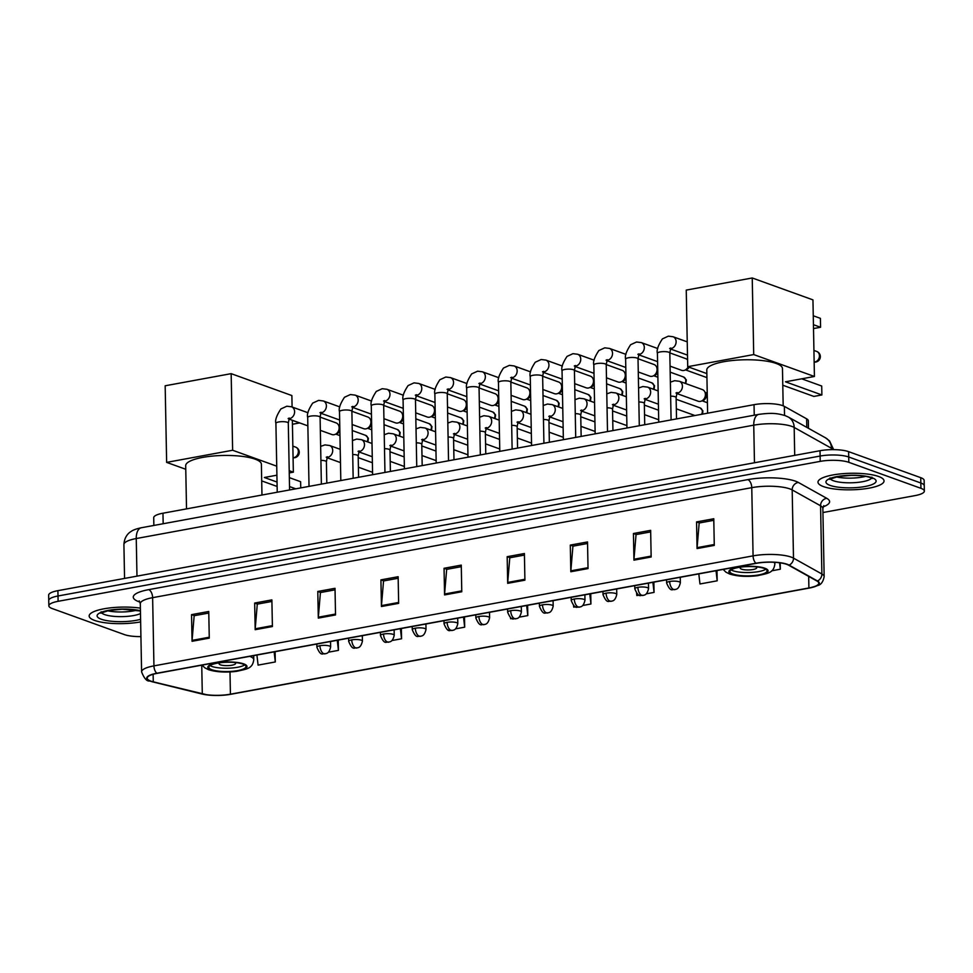<?xml version="1.0" encoding="UTF-8"?>
<svg xmlns="http://www.w3.org/2000/svg" width="973" height="973" viewBox="0 0 973 973"><rect width="100%" height="100%" fill="white"/><g stroke="black" fill="none" stroke-linecap="round" stroke-linejoin="round"><path stroke-width="1.46" d="M153.856 525.456L153.71 517.709A20.64 5.169 -1.1 0 1 162.965 513.209L754.039 404.671A20.64 5.169 -1.1 0 1 784.36 406.386L806.617 418.816A20.64 5.169 -1.1 0 1 808.332 420.822L808.478 428.315M822.927 512.528L915.094 495.598A20.64 5.169 178.9 0 0 924.35 491.097L924.143 480.443A20.64 5.169 178.9 0 0 920.726 477.67L848.614 451.654A20.64 5.169 178.9 0 0 820.02 450.718L57.906 590.66A20.64 5.169 178.9 0 0 48.65 595.16L48.747 600.487A20.64 5.169 178.9 0 1 58.003 595.987A20.64 5.169 178.9 0 0 48.747 600.487L48.857 605.814A20.64 5.169 178.9 0 0 52.274 608.575L124.386 634.591A20.64 5.169 178.9 0 0 140.927 636.61M924.35 491.097A20.64 5.169 178.9 0 0 920.932 488.324L848.821 462.321A20.64 5.169 178.9 0 0 820.227 461.372L820.117 456.045L58.003 595.987L820.117 456.045A20.64 5.169 178.9 0 1 848.724 456.994A20.64 5.169 178.9 0 0 820.117 456.045L820.02 450.718M920.932 488.324L920.823 482.997L848.724 456.994L920.823 482.997A20.64 5.169 178.9 0 1 924.253 485.77A20.64 5.169 178.9 0 0 920.823 482.997L920.726 477.67M94.636 620.433A33.033 8.271 178.9 0 0 140.635 621.893A33.033 8.271 178.9 0 1 94.636 620.433A33.033 8.271 178.9 0 1 89.163 616.006A33.033 8.271 178.9 0 0 94.636 620.433M823.474 486.597A33.033 8.271 178.9 0 0 860.606 489.285A33.033 8.271 178.9 0 0 884.043 480.905A33.033 8.271 178.9 0 0 878.558 476.478A33.033 8.271 178.9 0 0 841.426 473.802A33.033 8.271 178.9 0 0 817.989 482.17A33.033 8.271 178.9 0 0 823.474 486.597A33.033 8.271 178.9 0 0 860.606 489.285A33.033 8.271 178.9 0 0 884.043 480.905A33.033 8.271 178.9 0 0 878.558 476.478A33.033 8.271 178.9 0 0 841.426 473.802A33.033 8.271 178.9 0 0 817.989 482.17A33.033 8.271 178.9 0 0 823.474 486.597M150.876 681.112A22.014 5.51 -1.1 0 1 147.227 678.169A22.014 5.51 -1.1 0 1 157.103 673.365L756.228 563.343A22.014 5.51 -1.1 0 1 788.568 565.167L816.955 581.027A22.014 5.51 -1.1 0 1 818.78 583.168A22.014 5.51 -1.1 0 1 808.904 587.972L230.419 694.187A22.014 5.51 -1.1 0 1 202.299 693.895L153.272 681.818A22.014 5.51 -1.1 0 1 150.876 681.112M150.426 681.197A22.574 5.656 178.9 0 0 152.87 681.927L201.898 693.992A22.574 5.656 178.9 0 0 207.93 695.026A22.574 5.656 178.9 0 0 228.801 694.625A22.574 5.656 178.9 0 0 230.723 694.296L809.208 588.081A22.574 5.656 178.9 0 0 817.454 580.966L789.079 565.106A22.574 5.656 178.9 0 0 755.924 563.233L156.799 673.255A22.574 5.656 178.9 0 0 150.426 681.197M714.279 545.403L713.768 518.755L696.559 521.917L697.069 548.565L714.279 545.403M713.805 520.312L699.173 523L697.094 547.653A5.51 2.919 79.6 0 0 697.069 548.565M699.429 522.951L696.559 521.917M651.156 556.994L650.645 530.346L633.435 533.508L633.946 560.156L651.156 556.994M650.682 531.903L636.05 534.591L633.97 559.244A5.51 2.919 79.6 0 0 633.946 560.156M636.293 534.542L633.435 533.508M588.033 568.585L587.522 541.937L570.3 545.099L570.81 571.747L588.033 568.585M587.546 543.493L572.927 546.181L570.847 570.835A5.51 2.919 79.6 0 0 570.81 571.747M573.17 546.133L570.3 545.099M524.909 580.176L524.398 553.528L507.176 556.69L507.687 583.338L524.909 580.176M524.423 555.084L509.791 557.772L507.711 582.426A5.51 2.919 79.6 0 0 507.687 583.338M510.047 557.724L507.176 556.69M209.268 638.13L208.757 611.482L191.547 614.644L192.058 641.292L209.268 638.13M208.794 613.039L194.162 615.727L192.082 640.38A5.51 2.919 79.6 0 0 192.058 641.292M194.405 615.678L191.547 614.644M272.404 626.539L271.881 599.891L254.671 603.053L255.181 629.701L272.404 626.539M271.917 601.448L257.286 604.136L255.206 628.789A5.51 2.919 79.6 0 0 255.181 629.701M257.541 604.087L254.671 603.053M335.527 614.948L335.016 588.3L317.794 591.462L318.305 618.11L335.527 614.948M335.04 589.857L320.421 592.545L318.341 617.198A5.51 2.919 79.6 0 0 318.305 618.11M320.664 592.496L317.794 591.462M398.65 603.357L398.139 576.709L380.917 579.872L381.44 606.52L398.65 603.357M398.164 578.266L383.544 580.954L381.465 605.607A5.51 2.919 79.6 0 0 381.44 606.52M383.788 580.905L380.917 579.872M461.774 591.766L461.263 565.118L444.053 568.281L444.564 594.929L461.774 591.766M461.299 566.675L446.668 569.363L444.588 594.016A5.51 2.919 79.6 0 0 444.564 594.929M446.911 569.314L444.053 568.281M140.38 608.137A33.033 8.271 178.9 0 0 106.471 608.38A33.033 8.271 178.9 0 0 89.163 616.006A33.033 8.271 178.9 0 1 106.471 608.38A33.033 8.271 178.9 0 1 140.38 608.137M820.227 461.372L58.112 601.314A20.64 5.169 178.9 0 0 48.857 605.814M646.267 593.834L654.063 592.399L653.868 582.146M636.585 593.311L636.841 595.561L639.237 595.123M698.809 573.888L699.976 583.97L717.186 580.808L716.992 570.555M771.686 570.81L780.322 569.217L780.2 562.868M455.51 628.862L464.68 627.184L464.486 616.918M447.385 629.616L448.48 630.151M391.924 640.538L401.557 638.775L401.363 628.509M328.339 652.214L338.434 650.365L338.227 640.1M256.921 655.036L258.088 665.118L275.298 661.956L275.104 651.691M582.681 605.51L590.939 603.99L590.745 593.737M573.535 605.522L573.717 607.152L575.651 606.799M519.096 617.186L527.804 615.593L527.609 605.328M510.46 617.612L510.594 618.743L512.066 618.475M527.804 615.593L526.648 605.498M464.68 627.184L463.513 617.101M401.557 638.775L400.389 628.692M338.434 650.365L337.266 640.283M275.298 661.956L274.143 651.874M590.939 603.99L589.772 593.907M654.063 592.399L652.895 582.316M717.186 580.808L716.031 570.725M780.322 569.217L779.568 562.783M211.919 669.752A18.584 4.646 178.9 0 0 232.815 671.261A18.584 4.646 178.9 0 0 245.987 666.541A18.584 4.646 178.9 0 0 242.909 664.06A18.584 4.646 178.9 0 0 222.026 662.54A18.584 4.646 178.9 0 0 208.842 667.259A18.584 4.646 178.9 0 0 211.919 669.752M210.034 665.568A18.584 4.646 178.9 0 0 211.859 666.42A18.584 4.646 178.9 0 0 229.421 668.159A18.584 4.646 178.9 0 0 244.734 664.9M261.968 495.026L261.384 464.218A37.85 9.475 178.9 0 0 255.096 459.147A37.85 9.475 178.9 0 0 212.552 456.069A37.85 9.475 178.9 0 0 185.697 465.666L186.524 508.879M219.983 662.771A8.258 2.068 178.9 0 0 219.095 663.732A8.258 2.068 178.9 0 0 220.47 664.839A8.258 2.068 178.9 0 0 229.75 665.508A8.258 2.068 178.9 0 0 235.612 663.416A8.258 2.068 178.9 0 0 234.688 662.491M231.16 373.656L232.632 450.256L166.638 462.382L165.167 385.782L231.16 373.656L291.876 395.561L292.095 407.006M292.35 420.385L299.502 422.841M292.35 420.263L293.347 472.16L289.249 472.914M276.904 475.189L264.364 477.488L277.037 482.061M232.632 450.256L276.733 466.176M289.212 470.677L293.347 472.16M185.77 469.278L166.638 462.382M292.423 424.252L299.502 422.951M261.701 480.893L277.123 486.464M295.78 488.823L289.516 486.561M300.742 487.911L300.621 481.708L289.346 477.634M733.01 574.058A18.584 4.646 178.9 0 0 753.893 575.578A18.584 4.646 178.9 0 0 767.077 570.859A18.584 4.646 178.9 0 0 764 568.378A18.584 4.646 178.9 0 0 743.104 566.858A18.584 4.646 178.9 0 0 729.92 571.577A18.584 4.646 178.9 0 0 733.01 574.058M731.124 569.886A18.584 4.646 178.9 0 0 732.937 570.737A18.584 4.646 178.9 0 0 750.499 572.477A18.584 4.646 178.9 0 0 765.812 569.217M783.18 405.826L782.462 368.536A37.85 9.475 178.9 0 0 776.186 363.464A37.85 9.475 178.9 0 0 733.642 360.387A37.85 9.475 178.9 0 0 706.787 369.983L707.614 413.197M741.061 567.089A8.258 2.068 178.9 0 0 740.185 568.05A8.258 2.068 178.9 0 0 741.548 569.156A8.258 2.068 178.9 0 0 750.828 569.825A8.258 2.068 178.9 0 0 756.69 567.733A8.258 2.068 178.9 0 0 755.766 566.809M813.27 315.775L820.409 318.353L820.58 327.269L813.44 324.702M752.238 277.974L753.71 354.573L687.716 366.699L686.245 290.1L752.238 277.974L812.954 299.879L814.425 376.478L785.454 381.805L821.881 394.953L821.711 386.026L801.728 378.813M753.71 354.573L814.425 376.478M706.848 373.596L687.716 366.699M813.513 328.57L820.58 327.269M782.779 385.211L813.842 396.425L821.881 394.953M320.081 417.101L336.086 422.878A6.191 5.023 109.8 0 1 338.422 424.921A6.191 5.023 109.8 0 1 339.151 427.755A6.191 5.023 109.8 0 1 334.992 434.445A6.191 5.023 109.8 0 1 334.104 434.7A6.191 5.023 109.8 0 1 331.89 434.53L320.336 430.358M339.857 430.151A4.476 3.624 109.8 0 1 336.986 433.666L334.992 434.445M338.422 424.921L339.468 426.794A4.476 3.624 109.8 0 1 339.796 427.585M351.873 411.263L367.879 417.04A6.191 5.023 109.8 0 1 370.214 419.083A6.191 5.023 109.8 0 1 370.944 421.917A6.191 5.023 109.8 0 1 366.785 428.606A6.191 5.023 109.8 0 1 365.897 428.862A6.191 5.023 109.8 0 1 363.683 428.692L352.129 424.52M371.65 424.313A4.476 3.624 109.8 0 1 368.779 427.828L366.785 428.606M370.214 419.083L371.26 420.956A4.476 3.624 109.8 0 1 371.601 421.747M383.666 405.425L399.672 411.202A6.191 5.023 109.8 0 1 402.007 413.245A6.191 5.023 109.8 0 1 402.737 416.079A6.191 5.023 109.8 0 1 398.577 422.769A6.191 5.023 109.8 0 1 397.689 423.024A6.191 5.023 109.8 0 1 395.476 422.854L383.921 418.682M403.442 418.475A4.476 3.624 109.8 0 1 400.572 421.99L398.577 422.769M402.007 413.245L403.053 415.118A4.476 3.624 109.8 0 1 403.394 415.909M415.459 399.587L431.465 405.364A6.191 5.023 109.8 0 1 433.8 407.407A6.191 5.023 109.8 0 1 434.53 410.241A6.191 5.023 109.8 0 1 430.37 416.931A6.191 5.023 109.8 0 1 429.482 417.186A6.191 5.023 109.8 0 1 427.269 417.016L415.714 412.844M435.235 412.637A4.476 3.624 109.8 0 1 432.365 416.152L430.37 416.931M433.8 407.407L434.846 409.28A4.476 3.624 109.8 0 1 435.186 410.071M447.252 393.749L463.257 399.526A6.191 5.023 109.8 0 1 465.593 401.569A6.191 5.023 109.8 0 1 466.322 404.403A6.191 5.023 109.8 0 1 462.163 411.093A6.191 5.023 109.8 0 1 461.275 411.348A6.191 5.023 109.8 0 1 459.061 411.178L447.507 407.006M467.028 406.799A4.476 3.624 109.8 0 1 464.157 410.314L462.163 411.093M465.593 401.569L466.639 403.442A4.476 3.624 109.8 0 1 466.979 404.233M479.044 387.911L495.05 393.688A6.191 5.023 109.8 0 1 497.385 395.731A6.191 5.023 109.8 0 1 498.115 398.565A6.191 5.023 109.8 0 1 493.956 405.255A6.191 5.023 109.8 0 1 493.068 405.51A6.191 5.023 109.8 0 1 490.854 405.34L479.3 401.168M498.821 400.961A4.476 3.624 109.8 0 1 495.95 404.476L493.956 405.255M497.385 395.731L498.431 397.604A4.476 3.624 109.8 0 1 498.772 398.395M510.837 382.073L526.843 387.85A6.191 5.023 109.8 0 1 529.178 389.893A6.191 5.023 109.8 0 1 529.908 392.727A6.191 5.023 109.8 0 1 525.748 399.416A6.191 5.023 109.8 0 1 524.861 399.672A6.191 5.023 109.8 0 1 522.647 399.502L511.093 395.33M530.613 395.123A4.476 3.624 109.8 0 1 527.743 398.638L525.748 399.416M529.178 389.893L530.224 391.766A4.476 3.624 109.8 0 1 530.565 392.557M542.63 376.235L558.636 382.012A6.191 5.023 109.8 0 1 560.971 384.055A6.191 5.023 109.8 0 1 561.701 386.889A6.191 5.023 109.8 0 1 557.541 393.579A6.191 5.023 109.8 0 1 556.653 393.834A6.191 5.023 109.8 0 1 554.44 393.664L542.885 389.492M562.406 389.285A4.476 3.624 109.8 0 1 559.536 392.8L557.541 393.579M560.971 384.055L562.017 385.928A4.476 3.624 109.8 0 1 562.358 386.719M574.423 370.397L590.429 376.174A6.191 5.023 109.8 0 1 592.764 378.217A6.191 5.023 109.8 0 1 593.494 381.051A6.191 5.023 109.8 0 1 589.334 387.741A6.191 5.023 109.8 0 1 588.446 387.996A6.191 5.023 109.8 0 1 586.233 387.826L574.678 383.654M594.199 383.447A4.476 3.624 109.8 0 1 591.329 386.962L589.334 387.741M592.764 378.217L593.81 380.09A4.476 3.624 109.8 0 1 594.15 380.881M606.215 364.559L622.221 370.336A6.191 5.023 109.8 0 1 624.557 372.379A6.191 5.023 109.8 0 1 625.286 375.213A6.191 5.023 109.8 0 1 621.127 381.903A6.191 5.023 109.8 0 1 620.239 382.158A6.191 5.023 109.8 0 1 618.025 381.988L606.471 377.816M625.992 377.621A4.476 3.624 109.8 0 1 623.121 381.124L621.127 381.903M624.557 372.379L625.603 374.252A4.476 3.624 109.8 0 1 625.943 375.043M638.008 358.721L654.014 364.498A6.191 5.023 109.8 0 1 656.349 366.541A6.191 5.023 109.8 0 1 657.079 369.375A6.191 5.023 109.8 0 1 652.919 376.065A6.191 5.023 109.8 0 1 652.032 376.32A6.191 5.023 109.8 0 1 649.818 376.15L638.264 371.978M657.784 371.783A4.476 3.624 109.8 0 1 654.914 375.286L652.919 376.065M656.349 366.541L657.395 368.414A4.476 3.624 109.8 0 1 657.736 369.205M688.154 366.857A6.191 5.023 109.8 0 1 684.712 370.226A6.191 5.023 109.8 0 1 683.824 370.482A6.191 5.023 109.8 0 1 681.611 370.312L670.056 366.14M669.813 352.883L685.807 358.66A6.191 5.023 109.8 0 1 687.583 359.901M689.103 367.198A4.476 3.624 109.8 0 1 686.707 369.448L684.712 370.226M676.758 393.165A6.191 5.023 109.8 0 0 677.05 393.153A6.191 5.023 109.8 0 0 682.426 386.159A6.191 5.023 109.8 0 0 679.361 381.282L702.36 389.577A6.191 5.023 109.8 0 1 704.695 391.62A6.191 5.023 109.8 0 1 705.425 394.454A6.191 5.023 109.8 0 1 701.253 401.144A6.191 5.023 109.8 0 1 698.152 401.229L676.649 393.469M704.695 391.62L705.741 393.493A4.476 3.624 109.8 0 1 706.264 395.537A4.476 3.624 109.8 0 1 703.26 400.377L701.253 401.144M163.172 523.742L162.965 513.209M806.787 427.366L806.617 418.816M784.53 415.398L784.36 406.386M754.245 415.203L754.039 404.671M833.204 449.635A27.524 6.896 178.9 0 0 831.465 448.273L794.175 427.439A27.524 6.896 178.9 0 0 791.876 426.417A27.524 6.896 178.9 0 0 753.747 425.165L136.256 538.543A27.524 6.896 178.9 0 0 123.912 544.552C124.386 535.709 129.81 532.195 131.014 531.526C132.936 530.042 136.39 528.789 141.353 527.743L758.855 414.364A13.768 7.298 -100.4 0 0 753.747 425.165L754.464 462.747M136.974 576.138L136.256 538.543A13.768 7.298 -100.4 0 1 141.353 527.743M794.71 455.364L794.175 427.439A13.768 12.248 -60.8 0 0 788.264 417.016L825.554 437.85L829.555 440.927L833.654 449.648M57.906 590.66L58.112 601.314M848.614 451.654L848.821 462.321M825.554 437.85A13.768 12.248 -60.8 0 1 831.465 448.273L831.489 449.648M139.978 602.092A34.408 8.611 -1.1 0 1 148.711 589.638L747.836 479.616A6.884 3.649 -100.4 0 1 751.764 487.655L152.627 597.665A27.524 6.896 178.9 0 0 140.294 603.674L139.212 600.876M747.836 479.616A34.408 8.611 -1.1 0 1 795.513 481.197A34.408 8.611 -1.1 0 1 798.371 482.462L826.758 498.322A34.408 8.611 -1.1 0 1 823.097 506.86M789.894 488.908A27.524 6.896 178.9 0 0 751.764 487.655L753.078 555.863A27.524 6.896 -1.1 0 1 793.494 558.137L821.881 573.997A27.524 6.896 -1.1 0 1 824.155 576.661L822.854 508.453A27.524 6.896 178.9 0 0 820.567 505.79L792.18 489.93A27.524 6.896 178.9 0 0 789.894 488.908M152.043 681.708A6.884 4.853 -76.2 0 0 152.493 681.854A6.884 4.853 -76.2 0 0 152.87 681.927M809.208 588.081A6.884 3.649 79.6 0 0 809.268 588.069L817.843 585.491C821.042 584.724 823.146 581.781 824.155 576.661M817.454 580.966A6.884 6.118 -60.8 0 0 821.881 573.997L820.567 505.79A6.884 6.118 119.2 0 1 826.758 498.322M201.168 693.81A6.884 4.853 -76.2 0 0 201.533 693.919A6.884 4.853 -76.2 0 0 201.898 693.992M789.079 565.106A6.884 6.118 -60.8 0 0 793.494 558.137L792.18 489.93A6.884 6.118 119.2 0 1 798.371 482.462M755.924 563.233A6.884 3.649 -100.4 0 1 753.078 555.863L153.941 665.873A6.884 3.649 79.6 0 0 156.799 673.255M207.93 695.026L149.574 680.978C146.838 681.501 144.186 678.461 141.596 671.881A27.524 6.896 -1.1 0 1 153.941 665.873L152.627 597.665A6.884 3.649 -100.4 0 0 148.711 589.638M808.904 587.972L808.685 576.405M153.272 681.818L153.126 674.277M202.299 693.895L201.739 665.167M230.419 694.187L229.993 671.942M461.761 590.866L444.588 594.016M398.638 602.457L381.465 605.607M335.503 614.048L318.341 617.198M272.379 625.639L255.206 628.789M209.256 637.23L192.082 640.38M524.885 579.276L507.711 582.426M588.02 567.685L570.847 570.835M651.144 556.094L633.97 559.244M714.267 544.503L697.094 547.653M101.472 612.674A20.968 5.254 178.9 0 0 104.622 614.583A20.968 5.254 178.9 0 0 140.477 613.574M107.456 610.752A20.968 5.254 178.9 0 0 136.743 610.193M140.428 610.728A25.103 6.288 178.9 0 0 106.592 610.728A25.103 6.288 178.9 0 0 101.253 619.217A25.103 6.288 178.9 0 0 140.586 619.315M243.773 663.902A19.606 4.914 178.9 0 0 216.602 663.002A19.606 4.914 178.9 0 0 211.056 669.91A19.606 4.914 178.9 0 0 238.227 670.798A19.606 4.914 178.9 0 0 243.773 663.902M249.806 656.337A26.49 6.629 -1.1 0 1 253.771 659.73L253.698 655.62M293.068 457.711A5.51 4.464 -70.2 0 0 293.87 457.638A5.51 4.464 -70.2 0 0 298.358 451.472A5.51 4.464 -70.2 0 0 295.634 447.13L292.849 446.133M764.851 568.22A19.606 4.914 178.9 0 0 737.68 567.32A19.606 4.914 178.9 0 0 732.146 574.216A19.606 4.914 178.9 0 0 759.317 575.116A19.606 4.914 178.9 0 0 764.851 568.22M773.851 562.285A26.49 6.629 -1.1 0 1 774.861 564.048L774.824 562.345M814.158 362.029A5.51 4.464 -70.2 0 0 814.96 361.956A5.51 4.464 -70.2 0 0 819.448 355.79A5.51 4.464 -70.2 0 0 816.724 351.448L813.927 350.45M830.297 478.85A20.968 5.254 178.9 0 0 833.447 480.759A20.968 5.254 178.9 0 0 855.267 482.608A20.968 5.254 178.9 0 0 871.613 478.059M836.281 476.916A20.968 5.254 178.9 0 0 865.569 476.356M871.954 477.694A25.103 6.288 178.9 0 0 837.169 476.551A25.103 6.288 178.9 0 0 830.078 485.381A25.103 6.288 178.9 0 0 864.863 486.536A25.103 6.288 178.9 0 0 871.954 477.694M308.015 412.747L291.535 406.799A6.191 5.023 109.8 0 1 294.503 413.014A6.191 5.023 109.8 0 1 289.553 418.621A6.191 5.023 109.8 0 1 289.224 418.67A6.191 5.023 109.8 0 1 288.945 418.694M288.154 418.536L289.285 418.062L288.3 423.097A6.191 1.545 178.9 0 0 287.266 422.258A6.191 1.545 178.9 0 0 279.02 421.917A6.191 1.545 178.9 0 0 275.906 423.328C274.897 420.336 276.563 415.532 280.905 408.94L286.828 406.215L291.535 406.799M352.25 430.528L365.641 435.369A4.476 3.624 109.8 0 1 367.101 441.706M339.808 406.909L323.328 400.961A6.191 5.023 109.8 0 1 326.296 407.176A6.191 5.023 109.8 0 1 321.345 412.783A6.191 5.023 109.8 0 1 321.017 412.832A6.191 5.023 109.8 0 1 320.737 412.856M319.947 412.698L321.078 412.224L320.093 417.259A6.191 1.545 178.9 0 0 319.059 416.42A6.191 1.545 178.9 0 0 310.813 416.079A6.191 1.545 178.9 0 0 307.699 417.49C306.69 414.498 308.356 409.694 312.698 403.102L318.621 400.377L323.328 400.961M384.043 424.69L397.434 429.531A4.476 3.624 109.8 0 1 398.894 435.868M371.601 401.071L355.121 395.123A6.191 5.023 109.8 0 1 358.088 401.338A6.191 5.023 109.8 0 1 353.138 406.945A6.191 5.023 109.8 0 1 352.81 406.994A6.191 5.023 109.8 0 1 352.53 407.018M351.74 406.86L352.871 406.386L351.885 411.421A6.191 1.545 178.9 0 0 350.852 410.582A6.191 1.545 178.9 0 0 342.605 410.241A6.191 1.545 178.9 0 0 339.492 411.652C338.482 408.66 340.149 403.856 344.491 397.264L350.414 394.539L355.121 395.123M415.836 418.852L429.227 423.693A4.476 3.624 109.8 0 1 430.686 430.03M403.394 395.233L386.913 389.285A6.191 5.023 109.8 0 1 389.881 395.5A6.191 5.023 109.8 0 1 384.931 401.107A6.191 5.023 109.8 0 1 384.603 401.156A6.191 5.023 109.8 0 1 384.323 401.18M383.532 401.022L384.663 400.548L383.678 405.583A6.191 1.545 178.9 0 0 382.644 404.756A6.191 1.545 178.9 0 0 374.398 404.403A6.191 1.545 178.9 0 0 371.285 405.814C370.275 402.822 371.941 398.018 376.283 391.426L382.207 388.701L386.913 389.285M447.629 413.014L461.02 417.855A4.476 3.624 109.8 0 1 462.479 424.192M435.186 389.395L418.706 383.447A6.191 5.023 109.8 0 1 421.674 389.662A6.191 5.023 109.8 0 1 416.724 395.269A6.191 5.023 109.8 0 1 416.395 395.318A6.191 5.023 109.8 0 1 416.116 395.342M415.325 395.184L416.456 394.71L415.471 399.745A6.191 1.545 178.9 0 0 414.437 398.918A6.191 1.545 178.9 0 0 406.191 398.565A6.191 1.545 178.9 0 0 403.077 399.976C402.068 396.984 403.734 392.18 408.076 385.588L413.999 382.863L418.706 383.447M479.421 407.176L492.812 412.017A4.476 3.624 109.8 0 1 494.272 418.354M466.979 383.557L450.499 377.609A6.191 5.023 109.8 0 1 453.467 383.824A6.191 5.023 109.8 0 1 448.517 389.431A6.191 5.023 109.8 0 1 448.188 389.48A6.191 5.023 109.8 0 1 447.908 389.504M447.118 389.346L448.249 388.872L447.264 393.907A6.191 1.545 178.9 0 0 446.23 393.08A6.191 1.545 178.9 0 0 437.984 392.727A6.191 1.545 178.9 0 0 434.87 394.138C433.861 391.146 435.527 386.342 439.869 379.75L445.792 377.025L450.499 377.609M511.214 401.338L524.605 406.179A4.476 3.624 109.8 0 1 526.065 412.516M498.772 377.719L482.292 371.771A6.191 5.023 109.8 0 1 485.259 377.986A6.191 5.023 109.8 0 1 480.309 383.593A6.191 5.023 109.8 0 1 479.981 383.642A6.191 5.023 109.8 0 1 479.701 383.666M478.911 383.508L480.042 383.034L479.057 388.069A6.191 1.545 178.9 0 0 478.023 387.242A6.191 1.545 178.9 0 0 469.777 386.901A6.191 1.545 178.9 0 0 466.663 388.3C465.653 385.308 467.32 380.504 471.662 373.912L477.585 371.187L482.292 371.771M543.007 395.512L556.398 400.341A4.476 3.624 109.8 0 1 557.857 406.678M530.565 371.881L514.085 365.933A6.191 5.023 109.8 0 1 517.052 372.148A6.191 5.023 109.8 0 1 512.102 377.755A6.191 5.023 109.8 0 1 511.774 377.804A6.191 5.023 109.8 0 1 511.494 377.828M510.703 377.67L511.834 377.196L510.849 382.231A6.191 1.545 178.9 0 0 509.816 381.404A6.191 1.545 178.9 0 0 501.569 381.063A6.191 1.545 178.9 0 0 498.456 382.462C497.446 379.47 499.113 374.666 503.455 368.074L509.378 365.349L514.085 365.933M574.8 389.674L588.191 394.503A4.476 3.624 109.8 0 1 589.65 400.84M562.358 366.043L545.877 360.095A6.191 5.023 109.8 0 1 548.845 366.31A6.191 5.023 109.8 0 1 543.895 371.917A6.191 5.023 109.8 0 1 543.566 371.966A6.191 5.023 109.8 0 1 543.287 371.99M542.496 371.832L543.627 371.358L542.642 376.393A6.191 1.545 178.9 0 0 541.608 375.566A6.191 1.545 178.9 0 0 533.362 375.225A6.191 1.545 178.9 0 0 530.249 376.624C529.239 373.632 530.905 368.828 535.247 362.236L541.17 359.511L545.877 360.095M606.593 383.836L619.983 388.665A4.476 3.624 109.8 0 1 621.443 395.002M594.15 360.205L577.67 354.257A6.191 5.023 109.8 0 1 580.638 360.472A6.191 5.023 109.8 0 1 575.688 366.079A6.191 5.023 109.8 0 1 575.359 366.128A6.191 5.023 109.8 0 1 575.079 366.152M574.289 365.994L575.42 365.52L574.435 370.555A6.191 1.545 178.9 0 0 573.401 369.728A6.191 1.545 178.9 0 0 565.155 369.387A6.191 1.545 178.9 0 0 562.041 370.786C561.032 367.794 562.698 362.99 567.04 356.398L572.963 353.673L577.67 354.257M638.385 377.998L651.776 382.827A4.476 3.624 109.8 0 1 653.248 389.164M625.943 354.367L609.463 348.419A6.191 5.023 109.8 0 1 612.431 354.634A6.191 5.023 109.8 0 1 607.48 360.241A6.191 5.023 109.8 0 1 607.152 360.29A6.191 5.023 109.8 0 1 606.872 360.314M606.082 360.156L607.213 359.682L606.228 364.717A6.191 1.545 178.9 0 0 605.194 363.89A6.191 1.545 178.9 0 0 596.948 363.549A6.191 1.545 178.9 0 0 593.834 364.948C592.825 361.956 594.491 357.152 598.833 350.56L604.756 347.835L609.463 348.419M670.178 372.16L683.569 376.989A4.476 3.624 109.8 0 1 685.041 383.326M657.736 348.529L641.256 342.581A6.191 5.023 109.8 0 1 644.223 348.796A6.191 5.023 109.8 0 1 639.273 354.403A6.191 5.023 109.8 0 1 638.945 354.452A6.191 5.023 109.8 0 1 638.665 354.476M637.874 354.318L639.006 353.844L638.02 358.879A6.191 1.545 178.9 0 0 636.987 358.052A6.191 1.545 178.9 0 0 628.74 357.711A6.191 1.545 178.9 0 0 625.627 359.11C624.617 356.118 626.284 351.314 630.626 344.722L636.549 341.997L641.256 342.581M687.242 341.864L673.048 336.743A6.191 5.023 109.8 0 1 676.016 342.958A6.191 5.023 109.8 0 1 671.066 348.565A6.191 5.023 109.8 0 1 670.738 348.614A6.191 5.023 109.8 0 1 670.458 348.638M669.667 348.48L670.798 348.006L669.813 353.041A6.191 1.545 178.9 0 0 668.779 352.214A6.191 1.545 178.9 0 0 660.533 351.873A6.191 1.545 178.9 0 0 657.42 353.272C656.41 350.28 658.076 345.476 662.418 338.884L668.342 336.159L673.048 336.743M319.959 645.707A6.884 1.727 178.9 0 0 316.882 647.215C321.272 657.699 323.024 652.64 325.006 653.844A6.884 3.649 -100.4 0 1 323.887 653.734A6.884 3.649 79.6 0 1 319.959 645.707A6.884 1.727 178.9 0 1 329.494 646.023A6.884 1.727 178.9 0 1 330.638 646.948C328.898 654.428 325.833 653.272 325.006 653.844M320.652 446.388L324.933 444.904L329.64 445.5A6.191 5.023 109.8 0 1 332.705 450.377A6.191 5.023 109.8 0 1 327.329 457.371A6.191 5.023 109.8 0 1 327.037 457.383M326.259 457.225L327.378 456.751L326.393 461.786A6.191 1.545 178.9 0 0 325.371 460.959A6.191 1.545 178.9 0 0 320.92 460.351M351.752 639.869A6.884 1.727 178.9 0 0 348.675 641.377C353.065 651.861 354.817 646.802 356.799 648.006A6.884 3.649 -100.4 0 1 355.68 647.896A6.884 3.649 79.6 0 1 351.752 639.869A6.884 1.727 178.9 0 1 361.287 640.185A6.884 1.727 178.9 0 1 362.43 641.11C360.691 648.59 357.626 647.434 356.799 648.006M352.445 440.55L356.726 439.066L361.433 439.662A6.191 5.023 109.8 0 1 364.498 444.539A6.191 5.023 109.8 0 1 359.122 451.533A6.191 5.023 109.8 0 1 358.83 451.545M358.052 451.387L359.171 450.913L358.186 455.948A6.191 1.545 178.9 0 0 357.164 455.121A6.191 1.545 178.9 0 0 352.713 454.513M383.544 634.031A6.884 1.727 178.9 0 0 380.467 635.539C384.858 646.023 386.609 640.964 388.592 642.168A6.884 3.649 -100.4 0 1 387.473 642.058A6.884 3.649 79.6 0 1 383.544 634.031A6.884 1.727 178.9 0 1 393.08 634.347A6.884 1.727 178.9 0 1 394.223 635.272C392.484 642.752 389.419 641.596 388.592 642.168M384.238 434.712L388.519 433.228L393.226 433.824A6.191 5.023 109.8 0 1 396.291 438.701A6.191 5.023 109.8 0 1 390.915 445.695A6.191 5.023 109.8 0 1 390.623 445.707M389.845 445.549L390.964 445.075L389.978 450.11A6.191 1.545 178.9 0 0 388.957 449.283A6.191 1.545 178.9 0 0 384.505 448.675M415.337 628.193A6.884 1.727 178.9 0 0 412.26 629.701C416.651 640.185 418.402 635.126 420.385 636.33A6.884 3.649 -100.4 0 1 419.266 636.22A6.884 3.649 79.6 0 1 415.337 628.193A6.884 1.727 178.9 0 1 424.873 628.509A6.884 1.727 178.9 0 1 426.016 629.434C424.277 636.914 421.212 635.758 420.385 636.33M416.03 428.874L420.312 427.39L425.019 427.986A6.191 5.023 109.8 0 1 428.084 432.863A6.191 5.023 109.8 0 1 422.708 439.857A6.191 5.023 109.8 0 1 422.416 439.869M421.637 439.711L422.756 439.237L421.771 444.272A6.191 1.545 178.9 0 0 420.75 443.445A6.191 1.545 178.9 0 0 416.298 442.837M447.13 622.355A6.884 1.727 178.9 0 0 444.053 623.863C448.444 634.347 450.195 629.288 452.177 630.492A6.884 3.649 -100.4 0 1 451.058 630.382A6.884 3.649 79.6 0 1 447.13 622.355A6.884 1.727 178.9 0 1 456.665 622.671A6.884 1.727 178.9 0 1 457.809 623.596C456.069 631.076 453.004 629.92 452.177 630.492M447.823 423.036L452.104 421.552L456.811 422.148A6.191 5.023 109.8 0 1 459.876 427.025A6.191 5.023 109.8 0 1 454.5 434.019A6.191 5.023 109.8 0 1 454.209 434.031M453.43 433.873L454.549 433.399L453.564 438.434A6.191 1.545 178.9 0 0 452.542 437.607A6.191 1.545 178.9 0 0 448.091 436.999M478.923 616.517A6.884 1.727 178.9 0 0 475.846 618.025C480.236 628.509 481.988 623.45 483.97 624.654A6.884 3.649 -100.4 0 1 482.851 624.544A6.884 3.649 79.6 0 1 478.923 616.517A6.884 1.727 178.9 0 1 488.458 616.833A6.884 1.727 178.9 0 1 489.601 617.758C487.862 625.238 484.797 624.082 483.97 624.654M479.616 417.198L483.897 415.714L488.604 416.31A6.191 5.023 109.8 0 1 491.669 421.187A6.191 5.023 109.8 0 1 486.293 428.181A6.191 5.023 109.8 0 1 486.001 428.193M485.223 428.035L486.342 427.561L485.357 432.596A6.191 1.545 178.9 0 0 484.335 431.769A6.191 1.545 178.9 0 0 479.884 431.161M510.716 610.679A6.884 1.727 178.9 0 0 507.638 612.187C512.029 622.671 513.78 617.612 515.763 618.816A6.884 3.649 -100.4 0 1 514.644 618.706A6.884 3.649 79.6 0 1 510.716 610.679A6.884 1.727 178.9 0 1 520.251 610.995A6.884 1.727 178.9 0 1 521.394 611.92C519.655 619.4 516.59 618.244 515.763 618.816M511.409 411.36L515.69 409.876L520.397 410.472A6.191 5.023 109.8 0 1 523.462 415.349A6.191 5.023 109.8 0 1 518.086 422.343A6.191 5.023 109.8 0 1 517.794 422.355M517.016 422.197L518.135 421.723L517.149 426.758A6.191 1.545 178.9 0 0 516.128 425.931A6.191 1.545 178.9 0 0 511.676 425.323M542.52 604.841A6.884 1.727 178.9 0 0 539.431 606.349C543.822 616.833 545.573 611.774 547.556 612.978A6.884 3.649 -100.4 0 1 546.437 612.868A6.884 3.649 79.6 0 1 542.52 604.841A6.884 1.727 178.9 0 1 552.044 605.157A6.884 1.727 178.9 0 1 553.187 606.082C551.448 613.574 548.383 612.406 547.556 612.978M543.202 405.522L547.483 404.038L552.19 404.634A6.191 5.023 109.8 0 1 555.255 409.511A6.191 5.023 109.8 0 1 549.879 416.505A6.191 5.023 109.8 0 1 549.587 416.517M548.808 416.359L549.927 415.885L548.942 420.92A6.191 1.545 178.9 0 0 547.921 420.093A6.191 1.545 178.9 0 0 543.469 419.485M574.313 599.003A6.884 1.727 178.9 0 0 571.224 600.511C575.615 610.995 577.366 605.936 579.349 607.14A6.884 3.649 -100.4 0 1 578.23 607.03A6.884 3.649 79.6 0 1 574.313 599.003A6.884 1.727 178.9 0 1 583.836 599.319A6.884 1.727 178.9 0 1 584.98 600.244C583.241 607.736 580.176 606.568 579.349 607.14M574.994 399.684L579.276 398.212L583.982 398.796A6.191 5.023 109.8 0 1 587.047 403.673A6.191 5.023 109.8 0 1 581.672 410.667A6.191 5.023 109.8 0 1 581.38 410.679M580.601 410.521L581.72 410.047L580.735 415.082A6.191 1.545 178.9 0 0 579.713 414.255A6.191 1.545 178.9 0 0 575.262 413.647M606.106 593.165A6.884 1.727 178.9 0 0 603.017 594.673C607.407 605.157 609.159 600.098 611.141 601.302A6.884 3.649 -100.4 0 1 610.022 601.192A6.884 3.649 79.6 0 1 606.106 593.165A6.884 1.727 178.9 0 1 615.629 593.481A6.884 1.727 178.9 0 1 616.773 594.406C615.033 601.898 611.968 600.73 611.141 601.302M606.787 393.846L611.068 392.374L615.775 392.958A6.191 5.023 109.8 0 1 618.84 397.835A6.191 5.023 109.8 0 1 613.464 404.829A6.191 5.023 109.8 0 1 613.172 404.841M612.394 404.683L613.513 404.209L612.528 409.244A6.191 1.545 178.9 0 0 611.506 408.417A6.191 1.545 178.9 0 0 607.055 407.809M637.899 587.327A6.884 1.727 178.9 0 0 634.81 588.835C639.2 599.319 640.952 594.26 642.934 595.464A6.884 3.649 -100.4 0 1 641.815 595.354A6.884 3.649 79.6 0 1 637.899 587.327A6.884 1.727 178.9 0 1 647.422 587.643A6.884 1.727 178.9 0 1 648.565 588.568C646.826 596.06 643.761 594.892 642.934 595.464M638.58 388.008L642.861 386.536L647.568 387.12A6.191 5.023 109.8 0 1 650.633 391.997A6.191 5.023 109.8 0 1 645.257 398.991A6.191 5.023 109.8 0 1 644.965 399.003M644.187 398.845L645.318 398.371L644.321 403.406A6.191 1.545 178.9 0 0 643.299 402.579A6.191 1.545 178.9 0 0 638.847 401.971M676.15 399.258L700.11 407.906A4.476 3.624 109.8 0 1 701.545 414.316M669.692 581.489A6.884 1.727 178.9 0 0 666.602 582.997C670.993 593.481 672.744 588.422 674.727 589.626A6.884 3.649 -100.4 0 1 673.608 589.516A6.884 3.649 79.6 0 1 669.692 581.489A6.884 1.727 178.9 0 1 679.215 581.805A6.884 1.727 178.9 0 1 680.358 582.73C678.619 590.222 675.554 589.054 674.727 589.626M675.98 393.007L677.111 392.533L676.113 397.568A6.191 1.545 178.9 0 0 675.092 396.741A6.191 1.545 178.9 0 0 670.64 396.133M758.855 414.364C772.951 412.491 777.853 413.574 785.077 415.58L788.264 417.016M123.912 544.552L124.556 578.412M228.801 694.625L809.268 588.069M141.596 671.881L140.294 603.674M822.854 508.453L823.815 505.632M101.143 611.774L100.706 613.172L109.11 610.424L122.233 609.22L140.428 611.02M202.141 665.094L204.707 667.746L208.599 669.716C216.359 672.1 225.639 672.659 236.427 671.37C247.86 668.865 252.518 668.439 253.771 659.73M293.068 457.772A5.51 5.51 0 0 0 295.634 447.13M723.219 569.412L725.785 572.063L729.677 574.034C737.449 576.417 746.717 576.977 757.505 575.688C768.95 573.182 773.608 572.756 774.861 564.048M814.158 362.09A5.51 5.51 0 0 0 816.724 351.448M829.969 477.95L829.543 479.348L837.935 476.588L851.059 475.383C859.694 475.347 866.165 476.077 870.47 477.585L872.392 478.521L871.905 477.147M277.232 492.229L275.906 423.328M339.772 426.028L338.859 425.7M289.577 489.954L288.3 423.097M288.823 418.998L307.869 425.858M339.954 435.612L335.831 434.116M365.641 435.369L368.39 438.264L367.879 441.985M309.025 486.391L307.699 417.49M371.564 420.19L370.652 419.862M321.37 484.128L320.093 417.259M320.616 413.16L339.662 420.02M371.747 429.774L367.624 428.278M397.434 429.531L400.183 432.426L399.672 436.147M340.818 480.553L339.492 411.652M403.357 414.352L402.445 414.024M353.163 478.29L351.885 411.421M352.408 407.322L371.455 414.182M403.54 423.936L399.416 422.44M429.227 423.693L431.976 426.588L431.465 430.309M372.61 474.715L371.285 405.814M435.15 408.514L434.238 408.186M384.955 472.452L383.678 405.583M384.201 401.484L403.248 408.344M435.332 418.098L431.209 416.602M461.02 417.855L463.78 420.75L463.257 424.471M404.403 468.877L403.077 399.976M466.943 402.676L466.031 402.348M416.748 466.614L415.471 399.745M415.994 395.646L435.04 402.506M467.125 412.26L463.002 410.764M492.812 412.017L495.573 414.912L495.05 418.633M436.196 463.039L434.87 394.138M498.735 396.838L497.823 396.51M448.541 460.776L447.264 393.907M447.787 389.808L466.833 396.668M498.918 406.422L494.795 404.926M524.605 406.179L527.366 409.074L526.843 412.795M467.989 457.201L466.663 388.3M530.528 391L529.616 390.672M480.334 454.938L479.057 388.069M479.58 383.97L498.626 390.83M530.711 400.584L526.588 399.088M556.398 400.341L559.159 403.236L558.648 406.957M499.781 451.363L498.456 382.462M562.321 385.162L561.409 384.834M512.126 449.1L510.849 382.231M511.372 378.132L530.419 384.992M562.503 394.746L558.38 393.25M588.191 394.503L590.952 397.398L590.441 401.119M531.574 445.525L530.249 376.624M594.114 379.324L593.202 379.008M543.919 443.262L542.642 376.393M543.165 372.294L562.212 379.154M594.296 388.908L590.173 387.412M619.983 388.665L622.744 391.56L622.234 395.281M563.367 439.687L562.041 370.786M625.907 373.486L624.994 373.17M575.712 437.424L574.435 370.555M574.958 366.456L594.004 373.316M626.089 383.07L621.966 381.574M651.776 382.827L654.537 385.722L654.026 389.443M595.16 433.849L593.834 364.948M657.699 367.648L656.787 367.332M607.505 431.586L606.228 364.717M606.751 360.618L625.797 367.478M657.882 377.232L653.759 375.736M683.569 376.989L686.33 379.884L685.819 383.605M626.953 428.011L625.627 359.11M639.297 425.748L638.02 358.879M638.543 354.78L657.59 361.64M706.933 377.621L685.551 369.898M658.745 422.173L657.42 353.272M671.09 419.91L669.813 353.041M670.336 348.942L687.497 355.121M326.928 457.687L340.477 462.576M372.379 462.747L358.222 457.638M316.821 644.029L316.882 647.215M326.806 483.119L326.393 461.786M329.64 445.5L340.222 449.319M372.562 472.319L358.405 467.21M330.54 641.511L330.638 646.948M358.721 451.849L372.27 456.738M404.172 456.909L390.015 451.8M348.614 638.191L348.675 641.377M358.599 477.281L358.186 455.948M361.433 439.662L372.014 443.481M404.354 466.481L390.197 461.372M362.333 635.673L362.43 641.11M390.514 446.011L404.063 450.9M435.965 451.071L421.808 445.962M380.407 632.353L380.467 635.539M390.392 471.443L389.978 450.11M393.226 433.824L403.807 437.643M436.147 460.643L421.99 455.534M394.126 629.835L394.223 635.272M422.306 440.173L435.855 445.062M467.758 445.233L453.6 440.124M412.199 626.515L412.26 629.701M422.185 465.605L421.771 444.272M425.019 427.986L435.6 431.805M467.94 454.805L453.783 449.696M425.919 623.997L426.016 629.434M454.099 434.335L467.648 439.224M499.55 439.395L485.393 434.286M443.992 620.677L444.053 623.863M453.977 459.767L453.564 438.434M456.811 422.148L467.393 425.967M499.733 448.967L485.576 443.858M457.711 618.159L457.809 623.596M485.892 428.497L499.441 433.386M531.343 433.557L517.186 428.448M475.785 614.839L475.846 618.025M485.77 453.941L485.357 432.596M488.604 416.31L499.185 420.129M531.526 443.129L517.368 438.02M489.504 612.321L489.601 617.758M517.685 422.659L531.234 427.548M563.136 427.719L548.979 422.61M507.578 609.001L507.638 612.187M517.563 448.103L517.149 426.758M520.397 410.472L530.978 414.291M563.318 437.291L549.161 432.182M521.297 606.483L521.394 611.92M549.477 416.821L563.026 421.71M594.929 421.881L580.772 416.772M539.37 603.163L539.431 606.349M549.356 442.265L548.942 420.92M552.19 404.634L562.771 408.453M595.111 431.453L580.954 426.344M553.09 600.645L553.187 606.082M581.27 410.983L594.819 415.872M626.721 416.043L612.564 410.934M571.163 597.325L571.224 600.511M581.149 436.427L580.735 415.082M583.982 398.796L594.564 402.615M626.904 425.615L612.747 420.506M584.882 594.807L584.98 600.244M613.063 405.145L626.612 410.034M658.514 410.205L644.357 405.096M602.956 591.487L603.017 594.673M612.941 430.589L612.528 409.244M615.775 392.958L626.357 396.777M658.697 419.777L644.54 414.668M616.675 588.969L616.773 594.406M644.856 399.307L658.405 404.196M634.749 585.649L634.81 588.835M644.734 424.751L644.321 403.406M647.568 387.12L658.149 390.939M694.904 415.532L676.332 408.83M700.11 407.906L702.871 410.801L702.591 414.121M648.468 583.131L648.565 588.568M679.361 381.282L674.654 380.698L670.373 382.17M707.225 393.165L705.133 392.411M666.541 579.811L666.602 582.997M676.527 418.913L676.113 397.568M707.407 402.737L702.092 400.815M680.261 577.293L680.358 582.73"/></g></svg>
